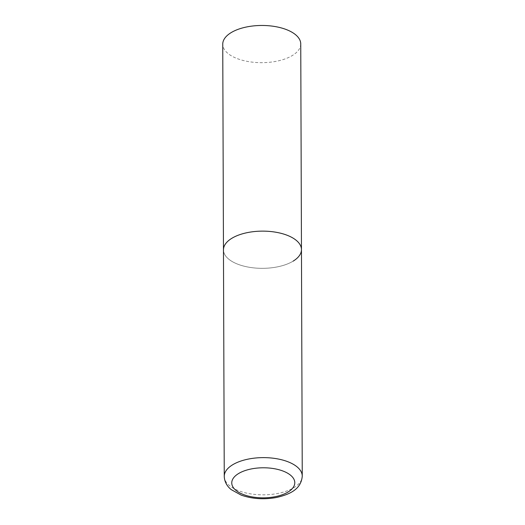 <?xml version="1.0" encoding="UTF-8"?>
<svg xmlns="http://www.w3.org/2000/svg" width="525" height="525" viewBox="0 0 525 525"><rect width="100%" height="100%" fill="white"/><g stroke="black" fill="none" stroke-linecap="round" stroke-linejoin="round"><path stroke-width="0.39" stroke-dasharray="2.62 1.97" d="M293.108 261.155A39.001 18.605 -0.2 0 1 249.729 267.35A39.001 18.605 -0.2 0 1 223.466 249.867A39.001 18.605 179.8 0 0 238.337 264.41A39.001 18.605 179.8 0 0 279.523 266.411A39.001 18.605 179.8 0 0 301.462 249.592M300.746 43.936A39.001 18.605 -0.2 0 1 292.386 55.499A39.001 18.605 -0.2 0 1 249.007 61.688A39.001 18.605 -0.2 0 1 222.744 44.205M224.254 476.365A39.001 18.605 179.8 0 0 239.124 490.914A39.001 18.605 179.8 0 0 280.311 492.916A39.001 18.605 179.8 0 0 302.256 476.096"/><path stroke-width="0.79" d="M286.591 235.049A39.001 18.605 179.8 0 0 245.405 233.048A39.001 18.605 179.8 0 0 223.466 249.867A39.001 18.605 -0.2 0 1 231.82 238.304A39.001 18.605 -0.2 0 1 275.198 232.116A39.001 18.605 -0.2 0 1 301.462 249.592A39.001 18.605 179.8 0 0 286.591 235.049M224.254 476.365C224.536 483.269 228.493 487.456 231.256 489.641L241.146 495.108C252.066 498.921 263.753 499.734 276.196 497.542C291.119 494.189 301.232 488.604 302.256 476.096A39.001 18.605 179.8 0 0 287.378 461.547A39.001 18.605 179.8 0 0 246.192 459.546A39.001 18.605 179.8 0 0 224.254 476.365L222.744 44.205A39.001 18.605 -0.2 0 1 231.105 32.642A39.001 18.605 -0.2 0 1 274.483 26.453A39.001 18.605 -0.2 0 1 300.746 43.936L301.462 249.592A39.001 18.605 -0.2 0 1 293.108 261.155M282.772 470.951A31.513 15.028 179.8 0 0 238.521 473.576A31.513 15.028 179.8 0 0 243.784 494.675A31.513 15.028 179.8 0 0 288.035 492.043A31.513 15.028 179.8 0 0 282.772 470.951M301.462 249.592L302.256 476.096"/></g></svg>
